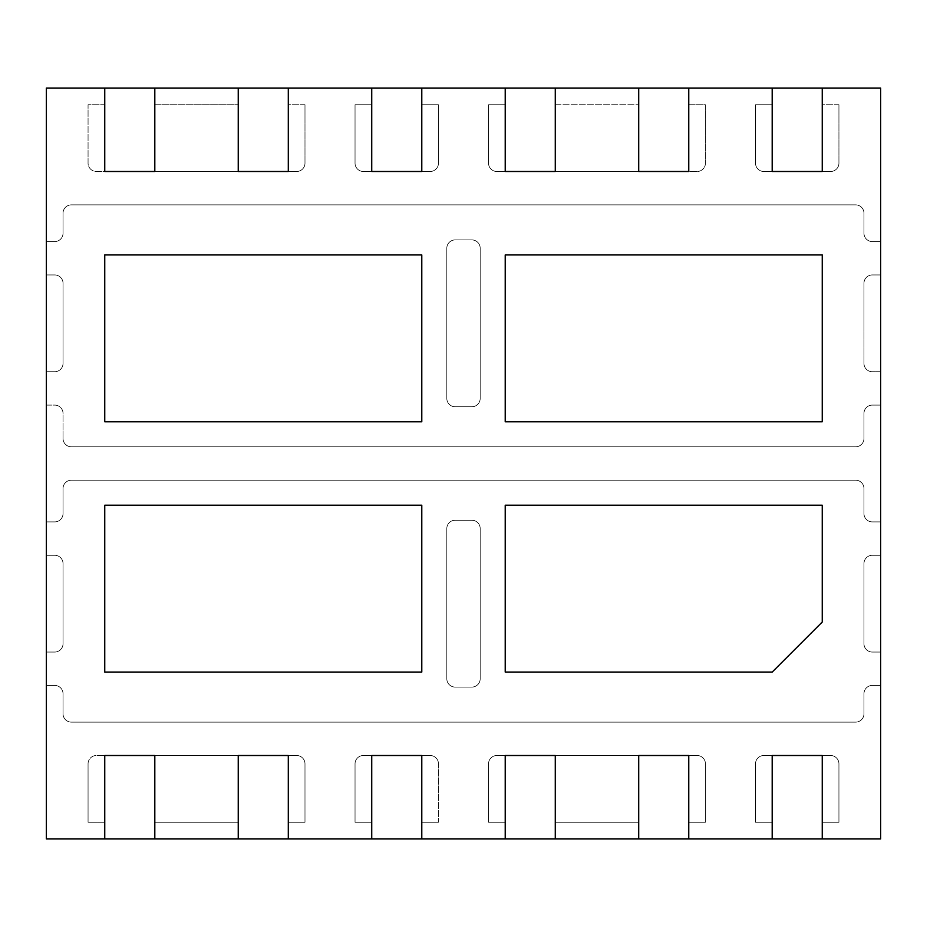 <?xml version="1.0" encoding="UTF-8"?>
<svg xmlns="http://www.w3.org/2000/svg" width="927" height="927" viewBox="0 0 927 927"><rect width="100%" height="100%" fill="white"/><g stroke="black" fill="none" stroke-linecap="round" stroke-linejoin="round"><path stroke-width="0.7" stroke-dasharray="4.63 3.48" d="M438.471 822.249L421.785 822.249L438.471 822.249L421.785 822.249L421.785 755.505L430.128 755.505A8.343 8.343 0 0 1 438.471 763.848L438.471 822.249L421.785 822.249L421.785 838.935L421.785 755.505L430.128 755.505A8.343 8.343 0 0 1 438.471 763.848L438.471 822.249M371.727 822.249L355.041 822.249L355.041 763.848A8.343 8.343 0 0 1 363.384 755.505L371.727 755.505L371.727 822.249L355.041 822.249L355.041 763.848A8.343 8.343 0 0 1 363.384 755.505L371.727 755.505L371.727 838.935L421.785 838.935L371.727 838.935L371.727 822.249L355.041 822.249L355.041 763.848A8.343 8.343 0 0 1 363.384 755.505L430.128 755.505L363.384 755.505A8.343 8.343 0 0 0 355.041 763.848L355.041 822.249L371.727 822.249M838.935 763.848A8.343 8.343 0 0 0 830.592 755.505L822.249 755.505L822.249 822.249L838.935 822.249L838.935 763.848A8.343 8.343 0 0 0 830.592 755.505L763.848 755.505A8.343 8.343 0 0 0 755.505 763.848L755.505 822.249L772.191 822.249L772.191 838.935L822.249 838.935L822.249 822.249L838.935 822.249L838.935 763.848A8.343 8.343 0 0 0 830.592 755.505L822.249 755.505L822.249 822.249L838.935 822.249L838.935 763.848A8.343 8.343 0 0 0 830.592 755.505L763.848 755.505A8.343 8.343 0 0 0 755.505 763.848L755.505 822.249L772.191 822.249L772.191 838.935L822.249 838.935L822.249 822.249L838.935 822.249L838.935 763.848M772.191 755.505L772.191 822.249L772.191 755.505L763.848 755.505A8.343 8.343 0 0 0 755.505 763.848L755.505 822.249L772.191 822.249L755.505 822.249L755.505 763.848A8.343 8.343 0 0 1 763.848 755.505L772.191 755.505M488.529 163.152A8.343 8.343 0 0 0 496.872 171.495L505.215 171.495L505.215 104.751L488.529 104.751L488.529 163.152A8.343 8.343 0 0 0 496.872 171.495L505.215 171.495L505.215 104.751L488.529 104.751L488.529 163.152A8.343 8.343 0 0 0 496.872 171.495L697.104 171.495A8.343 8.343 0 0 0 705.447 163.152L705.447 104.751L688.761 104.751L688.761 171.495L697.104 171.495A8.343 8.343 0 0 0 705.447 163.152L705.447 104.751L688.761 104.751L688.761 171.495L697.104 171.495A8.343 8.343 0 0 0 705.447 163.152L705.447 104.751L688.761 104.751L688.761 88.065L688.761 104.751L705.447 104.751L705.447 163.152A8.343 8.343 0 0 1 697.104 171.495L496.872 171.495A8.343 8.343 0 0 1 488.529 163.152L488.529 104.751L488.529 163.152M638.703 88.065L688.761 88.065L638.703 88.065L638.703 104.751L555.273 104.751L555.273 171.495L638.703 171.495L638.703 104.751L555.273 104.751L555.273 171.495L638.703 171.495L638.703 88.065M555.273 88.065L555.273 104.751L638.703 104.751L555.273 104.751L555.273 88.065L505.215 88.065L555.273 88.065M505.215 104.751L505.215 88.065L505.215 104.751L488.529 104.751L505.215 104.751M304.983 104.751L288.297 104.751L288.297 171.495L296.64 171.495A8.343 8.343 0 0 0 304.983 163.152L304.983 104.751L288.297 104.751L288.297 171.495L296.64 171.495A8.343 8.343 0 0 0 304.983 163.152L304.983 104.751L288.297 104.751L288.297 88.065L288.297 104.751L304.983 104.751L304.983 163.152L304.983 104.751M238.239 88.065L288.297 88.065L238.239 88.065L238.239 104.751L154.809 104.751L154.809 88.065L104.751 88.065L154.809 88.065L154.809 104.751L238.239 104.751L154.809 104.751L154.809 171.495L238.239 171.495L238.239 104.751L154.809 104.751L154.809 171.495L238.239 171.495L238.239 88.065M104.751 88.065L104.751 104.751L88.065 104.751L88.065 163.152A8.343 8.343 0 0 0 96.408 171.495L104.751 171.495L104.751 104.751L88.065 104.751L88.065 163.152A8.343 8.343 0 0 0 96.408 171.495L104.751 171.495L104.751 104.751L88.065 104.751L88.065 163.152A8.343 8.343 0 0 0 96.408 171.495L296.64 171.495L96.408 171.495A8.343 8.343 0 0 1 88.065 163.152L88.065 104.751L104.751 104.751L104.751 88.065M480.186 248.251A8.343 8.343 0 0 0 471.843 239.908A8.343 8.343 0 0 1 480.186 248.251L480.186 398.425A8.343 8.343 0 0 1 471.843 406.768L455.157 406.768A8.343 8.343 0 0 1 446.814 398.425L446.814 248.251A8.343 8.343 0 0 1 455.157 239.908L471.843 239.908L455.157 239.908A8.343 8.343 0 0 0 446.814 248.251L446.814 398.425A8.343 8.343 0 0 0 455.157 406.768L471.843 406.768A8.343 8.343 0 0 0 480.186 398.425L480.186 248.251A8.343 8.343 0 0 0 471.843 239.908L455.157 239.908A8.343 8.343 0 0 0 446.814 248.251L446.814 398.425A8.343 8.343 0 0 0 455.157 406.768L471.843 406.768A8.343 8.343 0 0 0 480.186 398.425L480.186 248.251L480.186 398.425A8.343 8.343 0 0 1 471.843 406.768L455.157 406.768A8.343 8.343 0 0 1 446.814 398.425L446.814 248.251A8.343 8.343 0 0 1 455.157 239.908L471.843 239.908A8.343 8.343 0 0 1 480.186 248.251M505.215 254.925L822.249 254.925L822.249 421.785L505.215 421.785L505.215 254.925L822.249 254.925L822.249 421.785L505.215 421.785L505.215 254.925M71.379 446.814L855.621 446.814A8.343 8.343 0 0 0 863.964 438.471L863.964 413.442A8.343 8.343 0 0 1 872.307 405.099L880.65 405.099L880.65 371.727L880.65 405.099L880.65 371.727L872.307 371.727A8.343 8.343 0 0 1 863.964 363.384L863.964 283.291A8.343 8.343 0 0 1 872.307 274.948L880.65 274.948L880.65 241.576L880.65 274.948L880.65 241.576L872.307 241.576A8.343 8.343 0 0 1 863.964 233.233L863.964 213.21A8.343 8.343 0 0 0 855.621 204.867L71.379 204.867A8.343 8.343 0 0 0 63.036 213.21L63.036 233.233A8.343 8.343 0 0 1 54.693 241.576L46.35 241.576L46.35 274.948L46.35 241.576L46.35 274.948L54.693 274.948A8.343 8.343 0 0 1 63.036 283.291L63.036 363.384A8.343 8.343 0 0 1 54.693 371.727L46.35 371.727L46.35 405.099L46.35 371.727L46.35 405.099L54.693 405.099A8.343 8.343 0 0 1 63.036 413.442L63.036 438.471A8.343 8.343 0 0 0 71.379 446.814L855.621 446.814A8.343 8.343 0 0 0 863.964 438.471L863.964 413.442A8.343 8.343 0 0 1 872.307 405.099L880.65 405.099L880.65 371.727L872.307 371.727A8.343 8.343 0 0 1 863.964 363.384L863.964 283.291A8.343 8.343 0 0 1 872.307 274.948L880.65 274.948L880.65 241.576L872.307 241.576A8.343 8.343 0 0 1 863.964 233.233L863.964 213.21A8.343 8.343 0 0 0 855.621 204.867L71.379 204.867A8.343 8.343 0 0 0 63.036 213.21L63.036 233.233A8.343 8.343 0 0 1 54.693 241.576L46.35 241.576L46.35 274.948L54.693 274.948A8.343 8.343 0 0 1 63.036 283.291L63.036 363.384A8.343 8.343 0 0 1 54.693 371.727L46.35 371.727L46.35 405.099L54.693 405.099A8.343 8.343 0 0 1 63.036 413.442L63.036 438.471A8.343 8.343 0 0 0 71.379 446.814L855.621 446.814A8.343 8.343 0 0 0 863.964 438.471L863.964 413.442A8.343 8.343 0 0 1 872.307 405.099L880.65 405.099L872.307 405.099A8.343 8.343 0 0 0 863.964 413.442L863.964 438.471A8.343 8.343 0 0 1 855.621 446.814L71.379 446.814A8.343 8.343 0 0 1 63.036 438.471A8.343 8.343 0 0 0 71.379 446.814M104.751 254.925L104.751 421.785L421.785 421.785L421.785 254.925L104.751 254.925L104.751 421.785L421.785 421.785L421.785 254.925L104.751 254.925M446.814 678.749L446.814 528.575L446.814 678.749A8.343 8.343 0 0 0 455.157 687.092L471.843 687.092A8.343 8.343 0 0 0 480.186 678.749L480.186 528.575A8.343 8.343 0 0 0 471.843 520.232L455.157 520.232A8.343 8.343 0 0 0 446.814 528.575L446.814 678.749A8.343 8.343 0 0 0 455.157 687.092L471.843 687.092A8.343 8.343 0 0 0 480.186 678.749L480.186 528.575A8.343 8.343 0 0 0 471.843 520.232L455.157 520.232A8.343 8.343 0 0 0 446.814 528.575L446.814 678.749A8.343 8.343 0 0 0 455.157 687.092L471.843 687.092L455.157 687.092A8.343 8.343 0 0 1 446.814 678.749M455.157 520.232L471.843 520.232L455.157 520.232A8.343 8.343 0 0 0 446.814 528.575A8.343 8.343 0 0 1 455.157 520.232M480.186 528.575L480.186 678.749L480.186 528.575A8.343 8.343 0 0 0 471.843 520.232A8.343 8.343 0 0 1 480.186 528.575M104.751 505.215L421.785 505.215L421.785 672.075L104.751 672.075L104.751 505.215L421.785 505.215L421.785 672.075L104.751 672.075L104.751 505.215M63.036 693.767L63.036 713.79A8.343 8.343 0 0 0 71.379 722.133L855.621 722.133A8.343 8.343 0 0 0 863.964 713.79L863.964 693.767A8.343 8.343 0 0 1 872.307 685.424L880.65 685.424L880.65 652.052L872.307 652.052A8.343 8.343 0 0 1 863.964 643.709L863.964 563.616A8.343 8.343 0 0 1 872.307 555.273L880.65 555.273L880.65 521.901L872.307 521.901A8.343 8.343 0 0 1 863.964 513.558L863.964 488.529A8.343 8.343 0 0 0 855.621 480.186L71.379 480.186A8.343 8.343 0 0 0 63.036 488.529L63.036 513.558A8.343 8.343 0 0 1 54.693 521.901L46.35 521.901L46.35 555.273L54.693 555.273A8.343 8.343 0 0 1 63.036 563.616L63.036 643.709A8.343 8.343 0 0 1 54.693 652.052L46.35 652.052L46.35 685.424L54.693 685.424A8.343 8.343 0 0 1 63.036 693.767L63.036 713.79A8.343 8.343 0 0 0 71.379 722.133L855.621 722.133A8.343 8.343 0 0 0 863.964 713.79L863.964 693.767A8.343 8.343 0 0 1 872.307 685.424L880.65 685.424L880.65 652.052L872.307 652.052A8.343 8.343 0 0 1 863.964 643.709L863.964 563.616A8.343 8.343 0 0 1 872.307 555.273L880.65 555.273L880.65 521.901L872.307 521.901A8.343 8.343 0 0 1 863.964 513.558L863.964 488.529A8.343 8.343 0 0 0 855.621 480.186L71.379 480.186A8.343 8.343 0 0 0 63.036 488.529L63.036 513.558A8.343 8.343 0 0 1 54.693 521.901L46.35 521.901L46.35 555.273L54.693 555.273A8.343 8.343 0 0 1 63.036 563.616L63.036 643.709A8.343 8.343 0 0 1 54.693 652.052L46.35 652.052L46.35 685.424L54.693 685.424A8.343 8.343 0 0 1 63.036 693.767L63.036 713.79A8.343 8.343 0 0 0 71.379 722.133L855.621 722.133A8.343 8.343 0 0 0 863.964 713.79L863.964 693.767A8.343 8.343 0 0 1 872.307 685.424L880.65 685.424L880.65 652.052L880.65 685.424L872.307 685.424A8.343 8.343 0 0 0 863.964 693.767L863.964 713.79A8.343 8.343 0 0 1 855.621 722.133L71.379 722.133A8.343 8.343 0 0 1 63.036 713.79L63.036 693.767A8.343 8.343 0 0 0 54.693 685.424A8.343 8.343 0 0 1 63.036 693.767M772.191 672.075L822.249 622.017L822.249 505.215L505.215 505.215L505.215 672.075L772.191 672.075L822.249 622.017L822.249 505.215L505.215 505.215L505.215 672.075L772.191 672.075M880.65 521.901L880.65 555.273L880.65 521.901L872.307 521.901A8.343 8.343 0 0 1 863.964 513.558L863.964 488.529A8.343 8.343 0 0 0 855.621 480.186L71.379 480.186A8.343 8.343 0 0 0 63.036 488.529L63.036 513.558A8.343 8.343 0 0 1 54.693 521.901L46.35 521.901L46.35 555.273L46.35 521.901L54.693 521.901A8.343 8.343 0 0 0 63.036 513.558L63.036 488.529A8.343 8.343 0 0 1 71.379 480.186L855.621 480.186A8.343 8.343 0 0 1 863.964 488.529L863.964 513.558A8.343 8.343 0 0 0 872.307 521.901L880.65 521.901M46.35 685.424L46.35 652.052L46.35 685.424L54.693 685.424L46.35 685.424M421.785 171.495L421.785 104.751L438.471 104.751L438.471 163.152A8.343 8.343 0 0 1 430.128 171.495L421.785 171.495L421.785 104.751L438.471 104.751L438.471 163.152A8.343 8.343 0 0 1 430.128 171.495L363.384 171.495A8.343 8.343 0 0 1 355.041 163.152L355.041 104.751L371.727 104.751L371.727 171.495L363.384 171.495A8.343 8.343 0 0 1 355.041 163.152L355.041 104.751L371.727 104.751L371.727 88.065L421.785 88.065L421.785 104.751L438.471 104.751L438.471 163.152A8.343 8.343 0 0 1 430.128 171.495L421.785 171.495M838.935 104.751L822.249 104.751L822.249 171.495L830.592 171.495A8.343 8.343 0 0 0 838.935 163.152L838.935 104.751L822.249 104.751L822.249 171.495L830.592 171.495A8.343 8.343 0 0 0 838.935 163.152L838.935 104.751L822.249 104.751L822.249 88.065L822.249 104.751L838.935 104.751L838.935 163.152L838.935 104.751M772.191 104.751L755.505 104.751L755.505 163.152A8.343 8.343 0 0 0 763.848 171.495L772.191 171.495L772.191 104.751L755.505 104.751L755.505 163.152A8.343 8.343 0 0 0 763.848 171.495L772.191 171.495L772.191 88.065L822.249 88.065L772.191 88.065L772.191 104.751L755.505 104.751L755.505 163.152A8.343 8.343 0 0 0 763.848 171.495L830.592 171.495L763.848 171.495A8.343 8.343 0 0 1 755.505 163.152L755.505 104.751L772.191 104.751M705.447 763.848A8.343 8.343 0 0 0 697.104 755.505L688.761 755.505L688.761 822.249L705.447 822.249L705.447 763.848A8.343 8.343 0 0 0 697.104 755.505L496.872 755.505A8.343 8.343 0 0 0 488.529 763.848L488.529 822.249L505.215 822.249L505.215 838.935L555.273 838.935L555.273 822.249L638.703 822.249L638.703 838.935L688.761 838.935L688.761 822.249L705.447 822.249L705.447 763.848A8.343 8.343 0 0 0 697.104 755.505L688.761 755.505L688.761 822.249L705.447 822.249L705.447 763.848A8.343 8.343 0 0 0 697.104 755.505L496.872 755.505A8.343 8.343 0 0 0 488.529 763.848L488.529 822.249L505.215 822.249L505.215 838.935L555.273 838.935L555.273 822.249L638.703 822.249L638.703 838.935L688.761 838.935L688.761 822.249L705.447 822.249L705.447 763.848M638.703 755.505L638.703 822.249L638.703 755.505L555.273 755.505L555.273 822.249L555.273 755.505L638.703 755.505M505.215 755.505L496.872 755.505A8.343 8.343 0 0 0 488.529 763.848L488.529 822.249L505.215 822.249L505.215 755.505L505.215 822.249L488.529 822.249L488.529 763.848A8.343 8.343 0 0 1 496.872 755.505L505.215 755.505M88.065 763.848A8.343 8.343 0 0 1 96.408 755.505L104.751 755.505L104.751 822.249L88.065 822.249L88.065 763.848A8.343 8.343 0 0 1 96.408 755.505L104.751 755.505L104.751 822.249L88.065 822.249L88.065 763.848A8.343 8.343 0 0 1 96.408 755.505L296.64 755.505A8.343 8.343 0 0 1 304.983 763.848L304.983 822.249L288.297 822.249L304.983 822.249L288.297 822.249L288.297 755.505L296.64 755.505A8.343 8.343 0 0 1 304.983 763.848L304.983 822.249L288.297 822.249L288.297 838.935L288.297 755.505L296.64 755.505L96.408 755.505A8.343 8.343 0 0 0 88.065 763.848L88.065 822.249L88.065 763.848M104.751 822.249L104.751 838.935L154.809 838.935L154.809 755.505L238.239 755.505L238.239 822.249L154.809 822.249L238.239 822.249L238.239 838.935L288.297 838.935L238.239 838.935L238.239 755.505L154.809 755.505L154.809 822.249L238.239 822.249L154.809 822.249L154.809 838.935L104.751 838.935L104.751 822.249L88.065 822.249L104.751 822.249M46.35 88.065L46.35 838.935L880.65 838.935L880.65 88.065L46.35 88.065M296.64 755.505A8.343 8.343 0 0 1 304.983 763.848L304.983 822.249L304.983 763.848A8.343 8.343 0 0 0 296.64 755.505M555.273 822.249L638.703 822.249L555.273 822.249M830.592 171.495A8.343 8.343 0 0 0 838.935 163.152A8.343 8.343 0 0 1 830.592 171.495M371.727 171.495L363.384 171.495A8.343 8.343 0 0 1 355.041 163.152L355.041 104.751L371.727 104.751L371.727 171.495M430.128 171.495L363.384 171.495A8.343 8.343 0 0 1 355.041 163.152L355.041 104.751L371.727 104.751L371.727 88.065L421.785 88.065L421.785 104.751L438.471 104.751L438.471 163.152A8.343 8.343 0 0 1 430.128 171.495M880.65 652.052L872.307 652.052A8.343 8.343 0 0 1 863.964 643.709L863.964 563.616A8.343 8.343 0 0 1 872.307 555.273L880.65 555.273L872.307 555.273A8.343 8.343 0 0 0 863.964 563.616L863.964 643.709A8.343 8.343 0 0 0 872.307 652.052L880.65 652.052M46.35 555.273L54.693 555.273A8.343 8.343 0 0 1 63.036 563.616L63.036 643.709A8.343 8.343 0 0 1 54.693 652.052L46.35 652.052L54.693 652.052A8.343 8.343 0 0 0 63.036 643.709L63.036 563.616A8.343 8.343 0 0 0 54.693 555.273L46.35 555.273M471.843 687.092A8.343 8.343 0 0 0 480.186 678.749A8.343 8.343 0 0 1 471.843 687.092M880.65 371.727L872.307 371.727A8.343 8.343 0 0 1 863.964 363.384L863.964 283.291A8.343 8.343 0 0 1 872.307 274.948L880.65 274.948L872.307 274.948A8.343 8.343 0 0 0 863.964 283.291L863.964 363.384A8.343 8.343 0 0 0 872.307 371.727L880.65 371.727M880.65 241.576L872.307 241.576A8.343 8.343 0 0 1 863.964 233.233L863.964 213.21A8.343 8.343 0 0 0 855.621 204.867L71.379 204.867A8.343 8.343 0 0 0 63.036 213.21L63.036 233.233A8.343 8.343 0 0 1 54.693 241.576L46.35 241.576L54.693 241.576A8.343 8.343 0 0 0 63.036 233.233L63.036 213.21A8.343 8.343 0 0 1 71.379 204.867L855.621 204.867A8.343 8.343 0 0 1 863.964 213.21L863.964 233.233A8.343 8.343 0 0 0 872.307 241.576L880.65 241.576M46.35 274.948L54.693 274.948A8.343 8.343 0 0 1 63.036 283.291L63.036 363.384A8.343 8.343 0 0 1 54.693 371.727L46.35 371.727L54.693 371.727A8.343 8.343 0 0 0 63.036 363.384L63.036 283.291A8.343 8.343 0 0 0 54.693 274.948L46.35 274.948M46.35 405.099L54.693 405.099A8.343 8.343 0 0 1 63.036 413.442L63.036 438.471L63.036 413.442A8.343 8.343 0 0 0 54.693 405.099L46.35 405.099M296.64 171.495A8.343 8.343 0 0 0 304.983 163.152A8.343 8.343 0 0 1 296.64 171.495M430.128 755.505A8.343 8.343 0 0 1 438.471 763.848A8.343 8.343 0 0 0 430.128 755.505"/><path stroke-width="1.39" d="M371.727 755.505L371.727 838.935L421.785 838.935L421.785 755.505L371.727 755.505L421.785 755.505L421.785 838.935L555.273 838.935L555.273 755.505L505.215 755.505L555.273 755.505L555.273 838.935L688.761 838.935L688.761 755.505L638.703 755.505L638.703 838.935L638.703 755.505L688.761 755.505L688.761 838.935L822.249 838.935L822.249 755.505L772.191 755.505L772.191 838.935L772.191 755.505L822.249 755.505L822.249 838.935L880.65 838.935L880.65 88.065L822.249 88.065L822.249 171.495L772.191 171.495L772.191 88.065L688.761 88.065L688.761 171.495L638.703 171.495L688.761 171.495L688.761 88.065L555.273 88.065L555.273 171.495L505.215 171.495L505.215 88.065L421.785 88.065L421.785 171.495L371.727 171.495L371.727 88.065L288.297 88.065L288.297 171.495L238.239 171.495L238.239 88.065L104.751 88.065L104.751 171.495L154.809 171.495L154.809 88.065L154.809 171.495L104.751 171.495L104.751 88.065L46.35 88.065L46.35 838.935L154.809 838.935L154.809 755.505L104.751 755.505L104.751 838.935L104.751 755.505L154.809 755.505L154.809 838.935L288.297 838.935L288.297 755.505L238.239 755.505L238.239 838.935L238.239 755.505L288.297 755.505L288.297 838.935L371.727 838.935L371.727 755.505M505.215 171.495L555.273 171.495L555.273 88.065L505.215 88.065L505.215 171.495M638.703 171.495L638.703 88.065L638.703 171.495M238.239 171.495L288.297 171.495L288.297 88.065L238.239 88.065L238.239 171.495M822.249 254.925L505.215 254.925L505.215 421.785L822.249 421.785L822.249 254.925L822.249 421.785L505.215 421.785L505.215 254.925L822.249 254.925M104.751 254.925L421.785 254.925L421.785 421.785L104.751 421.785L104.751 254.925L104.751 421.785L421.785 421.785L421.785 254.925L104.751 254.925M421.785 505.215L104.751 505.215L104.751 672.075L421.785 672.075L421.785 505.215L421.785 672.075L104.751 672.075L104.751 505.215L421.785 505.215M822.249 622.017L772.191 672.075L505.215 672.075L505.215 505.215L822.249 505.215L822.249 622.017L822.249 505.215L505.215 505.215L505.215 672.075L772.191 672.075L822.249 622.017M371.727 171.495L421.785 171.495L421.785 88.065L371.727 88.065L371.727 171.495M772.191 171.495L822.249 171.495L822.249 88.065L772.191 88.065L772.191 171.495M505.215 755.505L505.215 838.935L505.215 755.505"/></g></svg>
